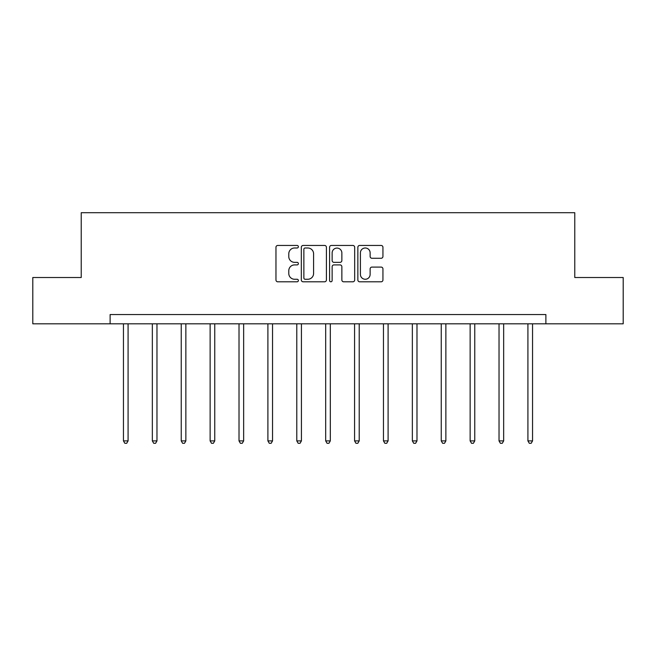 <?xml version="1.0" encoding="UTF-8"?>
<svg xmlns="http://www.w3.org/2000/svg" width="656" height="656" viewBox="0 0 656 656"><rect width="100%" height="100%" fill="white"/><g stroke="black" fill="none" stroke-linecap="round" stroke-linejoin="round"><path stroke-width="0.98" d="M298.373 246.722A1.271 1.271 0 0 0 297.094 245.451L277.783 245.451A1.82 1.82 0 0 0 275.963 247.263L275.963 279.989A1.82 1.82 0 0 0 277.783 281.801L297.094 281.801A1.271 1.271 0 0 0 298.373 280.53A1.271 1.271 0 0 0 297.094 279.259L294.601 279.259A5.814 5.814 0 0 1 288.779 273.445L288.779 270.715A5.814 5.814 0 0 1 294.601 264.901L297.094 264.901A1.271 1.271 0 0 0 298.373 263.63A1.271 1.271 0 0 0 297.094 262.351L294.601 262.351A5.814 5.814 0 0 1 288.779 256.537L288.779 253.806A5.814 5.814 0 0 1 294.601 247.993L297.094 247.993A1.271 1.271 0 0 0 298.373 246.722M381.128 258.267A1.82 1.82 0 0 0 382.94 256.447L382.94 247.263A1.82 1.82 0 0 0 381.128 245.451L359.677 245.451A1.82 1.82 0 0 0 357.856 247.263L357.856 279.989A1.82 1.82 0 0 0 359.677 281.801L381.128 281.801A1.82 1.82 0 0 0 382.94 279.989L382.94 268.894A1.82 1.82 0 0 0 381.128 267.082L371.944 267.082A1.82 1.82 0 0 0 370.132 268.894L370.132 274.397A4.863 4.863 0 0 1 365.269 279.259A4.863 4.863 0 0 1 360.406 274.397L360.406 252.855A4.863 4.863 0 0 1 365.269 247.993A4.863 4.863 0 0 1 370.132 252.855L370.132 256.447A1.82 1.82 0 0 0 371.944 258.267L381.128 258.267M110.118 323.818L32.8 323.818L32.8 277.513L81.229 277.513L81.229 212.7L574.771 212.7L574.771 277.513L623.2 277.513L623.2 323.818L545.882 323.818L545.882 314.552L110.118 314.552L110.118 323.818L545.882 323.818M326.409 247.263A1.82 1.82 0 0 0 324.589 245.451L303.138 245.451A1.82 1.82 0 0 0 301.325 247.263L301.325 279.989A1.82 1.82 0 0 0 303.138 281.801L324.589 281.801A1.82 1.82 0 0 0 326.409 279.989L326.409 247.263M331.411 245.451L352.862 245.451A1.82 1.82 0 0 1 354.675 247.263L354.675 279.989A1.82 1.82 0 0 1 352.862 281.801L343.678 281.801A1.82 1.82 0 0 1 341.858 279.989L341.858 266.713A1.82 1.82 0 0 0 340.046 264.901L333.953 264.901A1.82 1.82 0 0 0 332.133 266.713L332.133 280.53A1.271 1.271 0 0 1 330.862 281.801A1.271 1.271 0 0 1 329.591 280.53L329.591 247.263A1.82 1.82 0 0 1 331.411 245.451M305.138 247.993A1.271 1.271 0 0 0 303.867 249.264L303.867 277.988A1.271 1.271 0 0 0 305.138 279.259L307.779 279.259A5.814 5.814 0 0 0 313.593 273.445L313.593 253.806A5.814 5.814 0 0 0 307.779 247.993L305.138 247.993M341.858 252.945A4.863 4.863 0 0 0 336.995 248.083A4.863 4.863 0 0 0 332.133 252.945L332.133 260.539A1.82 1.82 0 0 0 333.953 262.351L340.046 262.351A1.82 1.82 0 0 0 341.858 260.539L341.858 252.945M123.451 323.818L123.451 440.898L128.084 440.898L128.084 323.818M128.084 440.898L126.69 443.3L124.845 443.3L123.451 440.898M152.34 323.818L152.34 440.898L156.973 440.898L156.973 323.818M156.973 440.898L155.587 443.3L153.734 443.3L152.34 440.898M181.236 323.818L181.236 440.898L185.861 440.898L185.861 323.818M185.861 440.898L184.475 443.3L182.622 443.3L181.236 440.898M210.125 323.818L210.125 440.898L214.75 440.898L214.75 323.818M214.75 440.898L213.364 443.3L211.511 443.3L210.125 440.898M239.014 323.818L239.014 440.898L243.647 440.898L243.647 323.818M243.647 440.898L242.253 443.3L240.399 443.3L239.014 440.898M267.902 323.818L267.902 440.898L272.535 440.898L272.535 323.818M272.535 440.898L271.141 443.3L269.296 443.3L267.902 440.898M296.791 323.818L296.791 440.898L301.424 440.898L301.424 323.818M301.424 440.898L300.038 443.3L298.185 443.3L296.791 440.898M325.688 323.818L325.688 440.898L330.312 440.898L330.312 323.818M330.312 440.898L328.927 443.3L327.073 443.3L325.688 440.898M354.576 323.818L354.576 440.898L359.209 440.898L359.209 323.818M359.209 440.898L357.815 443.3L355.962 443.3L354.576 440.898M383.465 323.818L383.465 440.898L388.098 440.898L388.098 323.818M388.098 440.898L386.704 443.3L384.859 443.3L383.465 440.898M412.353 323.818L412.353 440.898L416.986 440.898L416.986 323.818M416.986 440.898L415.601 443.3L413.747 443.3L412.353 440.898M441.25 323.818L441.25 440.898L445.875 440.898L445.875 323.818M445.875 440.898L444.489 443.3L442.636 443.3L441.25 440.898M470.139 323.818L470.139 440.898L474.764 440.898L474.764 323.818M474.764 440.898L473.378 443.3L471.525 443.3L470.139 440.898M499.027 323.818L499.027 440.898L503.66 440.898L503.66 323.818M503.66 440.898L502.266 443.3L500.413 443.3L499.027 440.898M527.916 323.818L527.916 440.898L532.549 440.898L532.549 323.818M532.549 440.898L531.155 443.3L529.31 443.3L527.916 440.898"/></g></svg>
